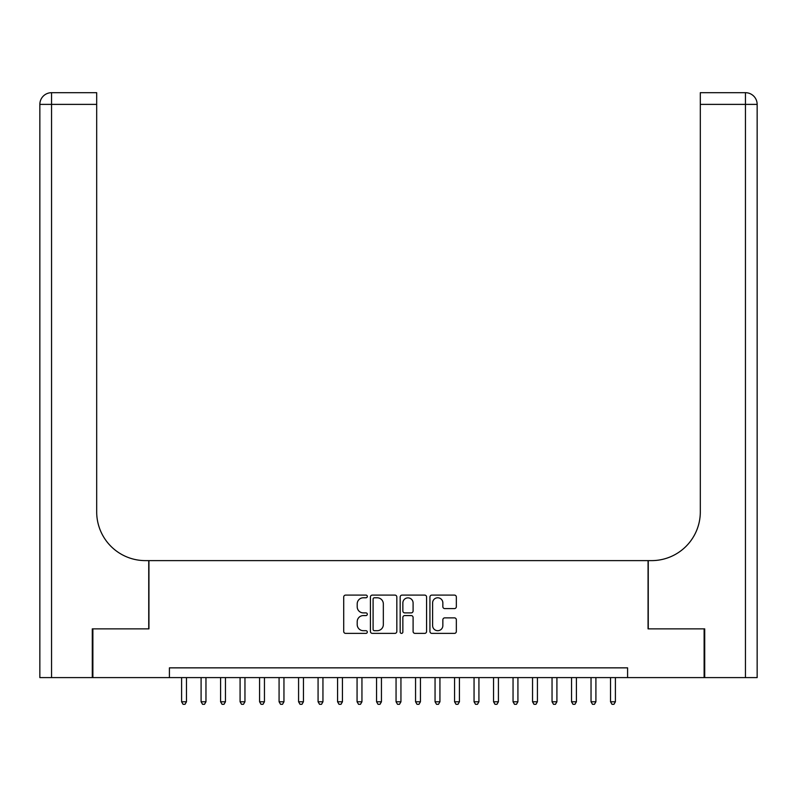 <?xml version="1.0" encoding="UTF-8"?>
<svg xmlns="http://www.w3.org/2000/svg" width="797" height="797" viewBox="0 0 797 797"><rect width="100%" height="100%" fill="white"/><g stroke="black" fill="none" stroke-linecap="round" stroke-linejoin="round"><path stroke-width="1.2" d="M367.307 596.435A1.335 1.335 0 0 0 365.962 595.1L345.629 595.1A1.913 1.913 0 0 0 343.716 597.013L343.716 631.463A1.913 1.913 0 0 0 345.629 633.376L365.962 633.376A1.335 1.335 0 0 0 367.307 632.031A1.335 1.335 0 0 0 365.962 630.696L363.332 630.696A6.127 6.127 0 0 1 357.205 624.569L357.205 621.7A6.127 6.127 0 0 1 363.332 615.573L365.962 615.573A1.335 1.335 0 0 0 367.307 614.238A1.335 1.335 0 0 0 365.962 612.893L363.332 612.893A6.127 6.127 0 0 1 357.205 606.776L357.205 603.897A6.127 6.127 0 0 1 363.332 597.78L365.962 597.78A1.335 1.335 0 0 0 367.307 596.435M454.429 608.589A1.913 1.913 0 0 0 456.342 606.676L456.342 597.013A1.913 1.913 0 0 0 454.429 595.1L431.844 595.1A1.913 1.913 0 0 0 429.932 597.013L429.932 631.463A1.913 1.913 0 0 0 431.844 633.376L454.429 633.376A1.913 1.913 0 0 0 456.342 631.463L456.342 619.787A1.913 1.913 0 0 0 454.429 617.874L444.766 617.874A1.913 1.913 0 0 0 442.853 619.787L442.853 625.575A5.121 5.121 0 0 1 437.732 630.696A5.121 5.121 0 0 1 432.612 625.575L432.612 602.901A5.121 5.121 0 0 1 437.732 597.78A5.121 5.121 0 0 1 442.853 602.901L442.853 606.676A1.913 1.913 0 0 0 444.766 608.589L454.429 608.589M169.412 677.599L92.88 677.599L92.88 628.863L148.939 628.863L148.939 560.62L648.061 560.62L648.061 628.863L704.12 628.863L704.12 677.599L627.588 677.599L627.588 667.856L169.412 667.856L169.412 677.599L627.588 677.599M396.826 597.013A1.913 1.913 0 0 0 394.913 595.1L372.329 595.1A1.913 1.913 0 0 0 370.416 597.013L370.416 631.463A1.913 1.913 0 0 0 372.329 633.376L394.913 633.376A1.913 1.913 0 0 0 396.826 631.463L396.826 597.013M402.087 595.1L424.671 595.1A1.913 1.913 0 0 1 426.584 597.013L426.584 631.463A1.913 1.913 0 0 1 424.671 633.376L415.008 633.376A1.913 1.913 0 0 1 413.095 631.463L413.095 617.486A1.913 1.913 0 0 0 411.182 615.573L404.766 615.573A1.913 1.913 0 0 0 402.854 617.486L402.854 632.031A1.335 1.335 0 0 1 401.519 633.376A1.335 1.335 0 0 1 400.174 632.031L400.174 597.013A1.913 1.913 0 0 1 402.087 595.1M374.431 597.78A1.335 1.335 0 0 0 373.096 599.115L373.096 629.351A1.335 1.335 0 0 0 374.431 630.696L377.21 630.696A6.127 6.127 0 0 0 383.337 624.569L383.337 603.897A6.127 6.127 0 0 0 377.21 597.78L374.431 597.78M413.095 602.99A5.121 5.121 0 0 0 407.974 597.87A5.121 5.121 0 0 0 402.854 602.99L402.854 610.98A1.913 1.913 0 0 0 404.766 612.893L411.182 612.893A1.913 1.913 0 0 0 413.095 610.98L413.095 602.99M181.596 677.599L181.596 701.778L186.468 701.778L186.468 677.599M186.468 701.778L185.004 704.309L183.061 704.309L181.596 701.778M92.293 628.863L148.74 628.863L148.74 560.62L145.423 560.62A48.747 48.747 0 0 1 96.686 511.873L96.686 104.387L51.546 104.387L51.546 677.599L92.293 677.599L92.293 628.863M51.546 677.599L39.85 677.599L39.85 104.387A11.696 11.696 0 0 1 51.546 92.691L96.686 92.691L96.686 104.387M96.686 92.691L51.546 92.691A11.696 11.696 0 0 0 39.85 104.387L51.546 104.387L51.546 92.691M145.423 560.62A48.747 48.747 0 0 1 96.686 511.873M757.15 677.599L757.15 104.387L757.15 677.599L704.707 677.599L704.707 628.863L648.26 628.863L648.26 560.62L651.577 560.62A48.747 48.747 0 0 0 700.314 511.873L700.314 92.691L745.454 92.691L700.314 92.691M757.15 104.387L757.15 560.62L757.15 104.387A11.696 11.696 0 0 0 745.454 92.691A11.696 11.696 0 0 1 757.15 104.387L700.314 104.387M651.577 560.62A48.747 48.747 0 0 0 700.314 511.873M201.093 677.599L201.093 701.778L205.965 701.778L205.965 677.599M205.965 701.778L204.5 704.309L202.558 704.309L201.093 701.778M220.59 677.599L220.59 701.778L225.461 701.778L225.461 677.599M225.461 701.778L223.997 704.309L222.054 704.309L220.59 701.778M240.086 677.599L240.086 701.778L244.958 701.778L244.958 677.599M244.958 701.778L243.493 704.309L241.551 704.309L240.086 701.778M259.583 677.599L259.583 701.778L264.455 701.778L264.455 677.599M264.455 701.778L262.99 704.309L261.047 704.309L259.583 701.778M279.08 677.599L279.08 701.778L283.951 701.778L283.951 677.599M283.951 701.778L282.497 704.309L280.544 704.309L279.08 701.778M298.576 677.599L298.576 701.778L303.448 701.778L303.448 677.599M303.448 701.778L301.993 704.309L300.041 704.309L298.576 701.778M318.073 677.599L318.073 701.778L322.944 701.778L322.944 677.599M322.944 701.778L321.49 704.309L319.537 704.309L318.073 701.778M337.569 677.599L337.569 701.778L342.441 701.778L342.441 677.599M342.441 701.778L340.986 704.309L339.034 704.309L337.569 701.778M357.066 677.599L357.066 701.778L361.948 701.778L361.948 677.599M361.948 701.778L360.483 704.309L358.53 704.309L357.066 701.778M376.563 677.599L376.563 701.778L381.444 701.778L381.444 677.599M381.444 701.778L379.98 704.309L378.027 704.309L376.563 701.778M396.059 677.599L396.059 701.778L400.941 701.778L400.941 677.599M400.941 701.778L399.476 704.309L397.524 704.309L396.059 701.778M415.556 677.599L415.556 701.778L420.437 701.778L420.437 677.599M420.437 701.778L418.973 704.309L417.02 704.309L415.556 701.778M435.052 677.599L435.052 701.778L439.934 701.778L439.934 677.599M439.934 701.778L438.47 704.309L436.517 704.309L435.052 701.778M454.559 677.599L454.559 701.778L459.431 701.778L459.431 677.599M459.431 701.778L457.966 704.309L456.014 704.309L454.559 701.778M474.056 677.599L474.056 701.778L478.927 701.778L478.927 677.599M478.927 701.778L477.463 704.309L475.51 704.309L474.056 701.778M493.552 677.599L493.552 701.778L498.424 701.778L498.424 677.599M498.424 701.778L496.959 704.309L495.007 704.309L493.552 701.778M513.049 677.599L513.049 701.778L517.92 701.778L517.92 677.599M517.92 701.778L516.456 704.309L514.503 704.309L513.049 701.778M532.545 677.599L532.545 701.778L537.417 701.778L537.417 677.599M537.417 701.778L535.953 704.309L534.01 704.309L532.545 701.778M552.042 677.599L552.042 701.778L556.914 701.778L556.914 677.599M556.914 701.778L555.449 704.309L553.507 704.309L552.042 701.778M571.539 677.599L571.539 701.778L576.41 701.778L576.41 677.599M576.41 701.778L574.946 704.309L573.003 704.309L571.539 701.778M591.035 677.599L591.035 701.778L595.907 701.778L595.907 677.599M595.907 701.778L594.442 704.309L592.5 704.309L591.035 701.778M610.532 677.599L610.532 701.778L615.404 701.778L615.404 677.599M615.404 701.778L613.939 704.309L611.996 704.309L610.532 701.778M745.454 677.599L745.454 92.691"/></g></svg>
